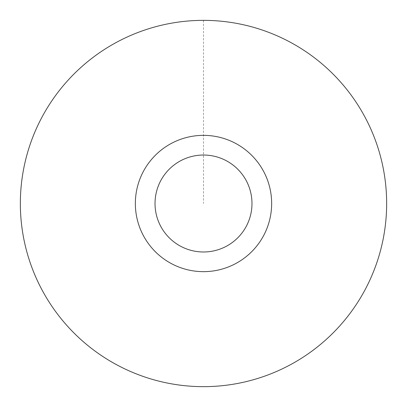 <?xml version="1.0" encoding="UTF-8"?>
<svg xmlns="http://www.w3.org/2000/svg" width="407" height="407" viewBox="0 0 407 407"><rect width="100%" height="100%" fill="white"/><g stroke="black" fill="none" stroke-linecap="round" stroke-linejoin="round"><path stroke-width="0.31" stroke-dasharray="2.04 1.53" d="M378.184 258.577A183.155 183.155 0 0 0 258.567 28.826A183.155 183.155 0 0 0 28.816 148.438A183.155 183.155 0 0 0 148.433 378.189A183.155 183.155 0 0 0 378.184 258.577A183.15 183.15 0 0 1 68.473 327.248A183.15 183.15 0 0 1 163.853 24.7A183.15 183.15 0 0 1 378.174 258.572M138.507 183.018A68.147 68.147 0 0 0 218.254 270.039A68.147 68.147 0 0 0 253.744 157.463A68.147 68.147 0 0 0 138.507 183.018M203.5 20.355L203.5 203.505"/><path stroke-width="0.61" d="M378.174 258.572A183.15 183.15 0 0 1 68.473 327.248A183.15 183.15 0 0 1 163.853 24.7A183.15 183.15 0 0 1 378.174 258.572A183.145 183.145 0 0 0 258.567 28.836A183.145 183.145 0 0 0 28.826 148.443A183.145 183.145 0 0 0 148.433 378.179A183.145 183.145 0 0 0 378.174 258.572M138.507 183.018A68.147 68.147 0 0 0 218.254 270.039A68.147 68.147 0 0 0 253.744 157.463A68.147 68.147 0 0 0 138.507 183.018M157.27 188.934A48.474 48.474 0 0 0 213.996 250.834A48.474 48.474 0 0 0 239.24 170.757A48.474 48.474 0 0 0 157.27 188.934"/></g></svg>
